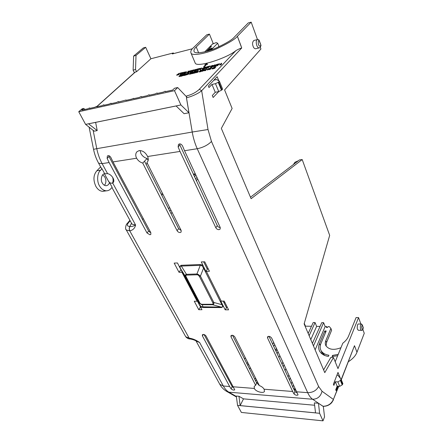 <?xml version="1.0" encoding="UTF-8"?>
<svg xmlns="http://www.w3.org/2000/svg" width="443" height="443" viewBox="0 0 443 443"><rect width="100%" height="100%" fill="white"/><g stroke="black" fill="none" stroke-linecap="round" stroke-linejoin="round"><path stroke-width="0.66" d="M146.893 162.437L147.253 162.116C148.488 160.709 148.61 158.838 147.619 156.506L180.013 151.428L215.824 227.735C216.549 228.998 217.607 229.646 218.986 229.673L220.177 229.059L220.199 227.403L184.543 150.72L197.24 148.726C194.959 143.693 193.286 138.127 192.229 132.031L96.773 148.671C97.892 154.147 99.675 159.137 102.128 163.633L109.105 162.542L147.015 232.974L149.956 234.779L150.847 234.353L150.814 232.686L113.004 161.928L136.616 158.229C138.094 160.715 140.138 162.326 142.735 163.063L177.089 230.687C177.826 231.894 178.839 232.514 180.124 232.547L181.143 232.043L181.132 230.377L146.893 162.437L147.569 161.728M136.616 158.229C135.364 155.676 135.469 153.522 136.931 151.766L139.207 150.559C142.757 150.537 145.564 152.519 147.619 156.506M108.158 180.727L109.476 182.45C109.028 184.349 107.893 185.445 106.065 185.728C104.398 185.534 103.147 184.642 102.316 183.048C100.09 180.068 101.884 173.318 104.747 173.811L107.577 173.628L102.128 163.633L98.628 163.212L98.291 162.609M104.459 185.301C106.215 183.053 106.359 180.312 104.886 177.089L102.726 174.802M101.17 167.858L102.006 168.805L100.661 170.173C97.233 172.56 96.58 181.431 99.52 185.894C101.22 188.928 103.518 190.573 106.431 190.828C108.247 190.745 109.714 190.03 110.833 188.685L112.151 187.328L109.476 182.45M105.229 190.695L102.748 191.315C100.057 191.204 97.77 189.565 95.887 186.398C93.013 180.124 93.346 174.907 96.884 170.754L100.661 170.173M256.353 379.634L255.661 381.035L232.542 335.301M255.7 378.344L254.703 379.136M97.211 130.591L88.556 123.818L176.12 105.966L184.083 113.707L188.962 112.76L186.442 97.737L186.785 95.921L186.237 96.496L177.687 87.542L174.503 88.251L172.659 90.062L165.283 91.695L165.472 91.302L164.94 91.286L163.312 92.127L157.132 93.495L157.331 93.102L156.816 93.085L155.194 93.922L149.125 95.262L149.324 94.868L148.826 94.857L147.214 95.688L141.245 97.006L141.45 96.607L140.968 96.596L139.368 97.421L133.493 98.717L133.708 98.318L131.649 99.127L125.873 100.4L126.089 100.002L118.37 102.056L118.597 101.657L118.154 101.646L116.587 102.455L110.994 103.69L111.221 103.285L110.794 103.28L109.233 104.077L103.728 105.296L103.967 104.891L103.551 104.88L102.001 105.678L96.585 106.874L96.823 106.47L96.424 106.458L94.88 107.25L89.547 108.424L89.796 108.02L89.403 108.014L87.875 108.795L81.722 110.157L83.744 108.435L82.171 108.784L78.743 111.725L85.593 124.389L94.215 131.172L97.211 130.591L95.633 122.379M131.615 223.405L132.025 224.158L135.58 225.005C133.022 226.379 131.189 226.838 130.065 226.379C129.179 227.696 129.118 229.192 129.877 230.858C133.011 230.105 134.91 228.156 135.58 225.005L112.694 183.014L113.048 182.704C115.473 180.522 111.824 174.42 107.577 173.628M195.928 340.905L199.632 342.522C196.194 340.102 192.744 338.64 189.272 338.142L190.59 338.989M202.429 335.938L229.646 386.501L223.333 386.003C224.894 388.86 226.75 390.914 228.887 392.171L312.62 399.254C310.731 397.936 309.087 395.737 307.691 392.67L296.633 391.795L271.648 338.064C270.213 336.309 268.829 335.921 267.5 336.896L267.544 337.937L292.673 391.485L264.122 389.225C263.148 387.614 261.553 386.396 259.349 385.582L234.829 336.935C233.472 335.285 232.176 334.886 230.947 335.733L231.002 336.813L255.633 385.299L254.216 386.39L254.332 388.45L233.156 386.778L206.05 336.049C204.744 334.476 203.514 334.072 202.357 334.83L202.429 335.938L203.37 334.404M180.428 268.729L177.466 262.965L174.171 263.103L179.011 272.273L182.256 272.212L180.727 268.901L199.477 304.706L201.399 306.794L221.262 307.104C222.846 307.137 223.062 306.334 221.904 304.695L203.57 268.059L204.157 267.849L205.94 271.421L207.357 269.278L203.669 261.835M199.411 276.399L212.801 302.713L213.797 302.458L200.424 276.127L199.411 276.399L198.065 274.981L197.146 274.782L196.925 273.995L198.254 274.422L200.424 276.127L203.57 268.059L201.715 265.484L201.903 264.914L203.204 265.839L204.157 267.849M205.94 271.421L209.434 271.254L204.732 261.791L201.26 261.94L203.204 265.839M224.241 301.096L220.802 301.157L222.469 304.496L221.904 304.695L213.797 302.458C214.096 303.87 213.698 304.623 212.601 304.729L221.262 307.104L221.655 307.547L223.41 306.263L225.188 309.823L228.577 309.84L224.241 301.096M201.399 306.794L201.36 307.093L200.136 306.235L199.178 304.513L199.477 304.706L199.057 302.497L185.49 276.559C184.952 275.38 185.274 274.632 186.453 274.317L181.32 266.082C179.864 265.944 179.664 266.885 180.722 268.901L199.477 304.706L199.057 302.497L200.961 304.385L201.006 304.081L201.892 304.286L202.296 304.734L200.961 304.385M199.178 304.513L197.467 301.246L194.267 301.212L198.746 309.701L201.964 309.718L200.136 306.235M109.105 162.542L107.123 158.406L107.372 155.98C108.729 155.238 109.947 155.836 111.021 157.78L113.004 161.928M180.013 151.428L178.13 146.932L178.463 144.418C180.079 143.394 181.48 143.986 182.66 146.201L184.543 150.72M140.082 150.498L140.924 153.588C142.413 156.119 144.473 157.752 147.109 158.494L142.735 163.063M177.089 230.687L178.64 228.671L181.187 230.493M178.64 228.671L144.545 161.235M147.015 232.974L148.621 231.013L150.836 232.73M148.621 231.013L109.006 156.562L107.123 158.406M131.909 223.948L111.952 187.533M112.694 183.014L112.472 183.153C110.888 183.374 109.631 182.854 108.696 181.591L104.548 174.021M102.006 168.805L104.747 173.811M185.24 335.86L185.739 336.752L189.167 338.136L129.766 230.864L126.338 230.033L125.939 229.33M219.274 383.356L219.811 384.341L223.333 386.003L199.632 342.522L196.005 340.949M296.633 391.795L298.061 394.901C296.91 395.605 295.553 395.283 293.997 393.938L292.673 391.485M264.122 389.225L264.46 391.44C263.646 393.583 255.821 391.889 254.332 388.45M233.156 386.778L234.757 389.812C233.749 390.377 232.531 390.045 231.091 388.832L229.646 386.501M231.091 388.832L232.221 386.7L204.062 334.52M256.796 382.868L259.26 385.404M255.633 385.299L257.361 381.639M256.696 383.079L255.661 381.035M293.997 393.938L295.005 391.662L268.973 336.326M215.824 227.735L217.297 225.653C217.962 226.838 218.953 227.475 220.265 227.564M217.297 225.653L179.875 144.988L178.13 146.932M180.888 269.604L179.011 272.273M181.093 265.296L181.32 266.082L200.275 265.329L200.048 264.532L181.093 265.296L179.459 266.764M201.715 265.484L200.275 265.329L196.925 273.995L186.453 274.317L186.68 275.103L197.146 274.782M208.049 268.469L207.357 269.278M227.104 306.866L225.188 309.823M226.467 307.669L223.183 301.102M222.469 304.496L223.41 306.263M201.36 307.093L203.104 307.503L202.296 304.734L212.601 304.729L212.203 304.28L201.892 304.286M200.502 306.927L198.746 309.701M196.886 297.314L196.581 297.762M108.784 155.659L109.006 156.562M179.697 143.859L179.875 144.988M146.157 164.419L147.248 163.14M148.134 160.532L147.109 158.494M100.644 166.895L96.884 170.754M134.367 72.746L133.121 70.127L133.614 56.067L143.294 47.938L145.669 47.29L150.913 58.758L136.56 71.7L135.525 69.523L136.012 55.425L145.669 47.29M161.263 194.294L162.542 193.497M193.325 174.315L195.213 173.673M244.58 359.112L245.306 357.722M295.005 391.662L297.164 392.88M314.624 405.251L243.495 398.861L238.965 396.275L236.307 396.042L237.553 405.373L319.597 413.297L322.997 420.85L324.536 416.891L323.318 406.32M323.08 406.297L318.478 403.252L314.342 402.886L315.543 412.87L240.139 405.589L238.965 396.275M232.221 386.7L233.649 387.653M215.254 92.299L212.308 95.478L213.155 97.493L218.748 91.568L215.254 92.299L211.981 84.43L208.991 87.57L208.365 86.08L217.125 76.678L218.848 80.886M337.821 386.207L336.082 390.637L335.733 389.812L337.151 386.163L335.312 381.739L333.878 385.388L333.396 384.242L337.987 372.413L340.429 378.4M362.352 325.096L363.254 327.659C362.745 332.073 360.674 326.391 362.341 325.145L363.315 327.87C362.872 329.825 362.236 330.65 361.399 330.345L358.321 330.279L357.562 329.337C356.931 328.7 357.213 323.584 358.514 323.999L361.438 324.038C360.325 324.902 360.065 326.69 360.652 329.404L361.571 330.351M259.271 47.883L259.111 47.922C259.648 48.137 260.268 47.373 260.971 45.635L260.827 44.97C260.279 46.742 259.487 46.609 258.457 44.571C257.998 41.542 258.275 40.258 259.288 40.712L258.551 39.648L257.488 39.565C256.126 40.302 255.888 42.246 256.779 45.407C257.449 47.108 258.23 47.944 259.111 47.922L255.467 48.802C254.31 48.52 253.523 47.689 253.119 46.305C252.183 43.94 252.427 41.996 253.85 40.479L257.488 39.565L251.181 22.15L237.382 36.282C235.117 39.239 228.051 43.48 216.178 48.996C203.891 54.229 192.328 55.718 191.094 53.31C190.313 51.593 191.094 49.721 193.436 47.689L206.726 34.82L209.428 34.094L196.205 46.964C194.195 48.719 193.53 50.33 194.2 51.809C195.263 53.896 205.253 52.628 215.902 48.11C226.201 43.336 232.359 39.66 234.369 37.079L248.257 22.936L251.181 22.15M360.89 324.038L358.553 317.598L337.987 368.615L333.474 357.518L324.78 372.641L304.131 323.888L329.675 235.366L302.198 159.558L251.109 198.697L221.334 128.404L232.126 108.463L224.59 89.946L260.933 48.996L260.285 47.213M348.397 361.715C352.861 358.797 355.718 355.635 356.969 352.224L364.257 333.291L362.867 329.476M241.164 46.26L237.382 36.282L241.717 47.982C239.984 48.47 238.029 49.367 235.848 50.674L199.333 89.292L201.665 90.71C199.007 93.235 190.988 96.912 186.475 97.731L192.229 132.031L208.016 129.528L211.477 141.444C207.944 145.049 203.199 147.48 197.24 148.726L307.691 392.67C312.769 392.636 316.407 390.571 318.606 386.484L211.477 141.444M177.687 87.542L174.492 90.665L180.916 104.952L188.962 112.76M180.916 104.952L85.593 124.389M296.295 391.075L293.067 387.918M298.399 160.737L294.9 162.271L293.421 164.525M142.469 219.534L143.261 218.554M169.791 211.167L170.81 209.899M195.568 179.127L196.952 177.41M195.85 175.046L194.466 176.757M169.58 207.457L168.556 208.725M150.144 231.44L149.59 232.121M173.634 53.592L173.351 52.95L150.913 58.758M133.614 56.067L136.012 55.425M133.121 70.127L135.525 69.523M96.845 106.497L134.982 72.198L136.56 71.7M161.712 195.191L162.996 194.394M193.718 175.168L195.413 174.105M248.512 364.08L247.809 365.497M249.625 369.097L250.334 367.696M232.808 386.124L232.403 386.905M246.939 363.781L247.659 362.385M318.606 386.484L322.039 391.252C320.699 396.468 317.559 399.132 312.62 399.254L322.914 406.253C327.781 406.225 331.275 403.955 333.396 399.442L338.768 386.279M318.478 403.252L319.597 413.297M322.997 420.85L241.38 412.439L237.553 405.373M240.139 405.589L243.495 398.861M218.742 81.933L219.401 81.23L222.63 89.132L221.976 89.84L218.742 81.933L218.227 82.287L221.472 90.195L221.976 89.84M221.472 90.195L218.748 91.568L215.486 83.666L218.227 82.287M214.783 79.192L215.071 79.895M218.067 47.179L218.908 46.31L217.668 43.226L216.245 42.589L212.49 44.056L209.805 46.759L210.159 47.628M211.981 84.43L215.486 83.666M219.401 81.23L216.671 79.541L213.886 80.161M326.192 330.976L324.797 330.943L319.475 343.541C318.318 346.182 318.384 348.774 319.674 351.316C321.513 354.162 324.426 355.856 328.413 356.399L328.894 355.242C325.118 354.616 322.504 353.06 321.048 350.574C319.907 348.442 319.857 346.11 320.893 343.58L326.192 330.976M315.128 349.848L325.168 326.535L326.646 326.563L326.281 327.432L327.665 327.46L328.036 326.591L329.31 326.613L330.899 328.424L325.81 340.684C325.068 342.522 325.107 344.211 325.915 345.75C328.966 349.748 333.983 350.396 340.96 347.7M338.225 354.361L332.566 355.402L332.089 356.571L337.688 355.657M335.312 381.739L337.865 381.91L340.385 380.465L342.206 384.906L342.882 383.644L341.071 379.208L340.385 380.465M341.071 379.208L337.915 375.232L336.918 375.166M337.151 386.163L339.698 386.34L337.865 381.91M342.206 384.906L339.698 386.34M302.198 159.558L299.485 159.912L250.478 197.207M333.474 357.518L330.849 357.396L323.611 369.877M358.553 317.598L356.094 317.57L348.469 336.32C347.417 338.84 345.529 341.143 342.799 343.22L335.19 361.737M321.74 353.719L321.923 352.622M341.309 379.789L354.489 345.69L356.969 352.224M199.721 302.741L186.154 276.781L185.49 276.559L180.727 268.901L185.49 276.559L199.057 302.497L201.006 304.081M223.92 302.58L224.978 302.58M174.492 90.665L78.743 111.725M83.744 108.435L84.945 109.443M289.351 379.961L290.22 378.012M309.148 335.728L315.051 322.537L313.218 322.51L308.167 333.418M288.864 375.094L287.978 377.015M171.053 213.67L172.056 212.369M196.321 180.733L197.678 178.966M186.47 71.788L186.281 72.491L184.349 73.566L183.729 73.494M188.718 71.544L190.119 70.736L189.283 71.921L190.573 71.616L190.939 71.251L189.709 71.539L191.597 70.581L190.263 70.902L191.254 70.935M190.263 70.902L192.306 70.215L190.867 72.021L187.04 72.785M199.832 68.809L197.124 70.548L197.578 68.97L199.948 68.41L197.55 70.448M205.563 67.834L204.655 68.776L204.09 68.637L205.607 67.07L206.1 66.954L206.211 67.635M206.1 66.954L206.111 67.74L207.097 66.716L207.662 66.854L206.15 68.427L205.668 68.538L205.563 67.48L204.09 68.637M210.287 65.963L207.889 68.017L207.346 67.873L207.867 66.533L210.287 65.963L207.889 68.017M221.472 64.036L221.328 64.551L219.75 64.949L221.234 63.371L221.705 63.26L220.631 64.407L221.472 64.036L220.243 65.11M221.705 63.26L221.234 64.124M187.295 74.374L186.902 74.291M188.928 73.139L188.879 73.676L188.413 73.798L188.081 73.372L187.389 73.699L188.076 74.075L186.758 74.717L186.198 74.734L186.32 74.457L187.633 74.131L186.813 74.086L186.946 73.798L188.364 73.101L188.906 73.095L188.308 73.555M188.319 73.593L187.716 73.793M188.192 73.865L188.181 74.324L186.293 74.939M191.271 72.912L190.374 73.117L190.534 72.608L192.328 72.187L190.767 73.771L189.006 74.18L190.584 73.604L190.95 73.233L189.958 73.278L191.62 72.558L190.268 72.873M192.328 72.187L191.703 73.178M191.62 73.261L190.878 74.014L189.006 74.18M190.601 73.588L189.715 73.527M193.314 72.447L194.283 71.727L194.842 71.871L193.286 73.449L191.625 73.699M209.722 69.147L210.912 69.003L209.168 69.59M210.12 68.488L210.275 67.978L211.953 67.585L210.469 68.809M212.247 69.014L212.075 68.41L215.043 66.86L213.637 68.709L212.025 68.92M235.848 50.674C227.337 58 196.315 68.228 195.164 62.945L194.715 61.893M192.428 48.741L172.283 53.941L173.351 52.95M216.023 66.633L214.622 68.482L214.041 68.338L216.023 66.633L214.041 68.338M209.063 69.341L207.346 70.016M209.6 68.283L209.55 68.826M206.981 68.748L205.558 70.592L203.791 70.73L205.247 70.182L205.607 69.806L204.827 69.784L206.981 68.748L205.452 70.343L203.791 70.73M205.27 70.16L204.566 70.049M204.539 69.545L204.173 70.431M203.802 70.719L201.726 71.262M200.817 70.686L201.798 69.966L202.257 69.861L202.13 70.343M201.737 70.753L200.823 71.694L199.129 71.949M195.895 72.32L194.998 73.051L194.427 72.912L196.576 71.19L197.107 71.068L196.958 71.7M197.107 71.068L196.387 72.154L198.519 70.736L197.689 72.425L197.118 72.287L197.799 71.279L196.304 72.475L195.701 72.619L196.376 71.6L194.427 72.912M197.307 72.004L196.41 72.724L195.701 72.619M194.466 72.995L193.674 73.089L195.225 71.511L195.784 71.65L194.964 72.486M194.233 73.233L193.674 73.089M186.808 73.975L186.331 74.457M186.259 74.529L185.528 75.26L184.98 75.122L186.553 73.544L184.98 75.122M184.753 74.435L184.249 74.557L184.404 74.047L186.326 73.593L183.69 75.216L184.604 75.205L182.865 75.615L185.556 73.981L184.072 74.125L182.494 75.698L179.011 76.639M185.733 74.358L184.604 75.005M184.875 74.939L184.714 75.448L182.865 75.615M183.014 74.845L182.145 75.044L182.306 74.54L184.072 74.125M184.166 74.38L183.269 75.277M182.887 75.659L180.871 76.346L181.026 75.836L182.688 75.166L181.719 75.205L183.363 74.496L182.04 74.806M182.339 75.515L181.475 75.454M180.008 76.074L179.631 75.997M181.082 75.077L180.118 75.404L180.772 75.781L178.922 76.434L180.312 75.908L179.542 75.792L179.681 75.504L181.087 74.812L181.619 74.801L181.093 75.105M181.641 74.845L181.702 75.221M181.53 75.393L181.015 75.26M181.032 75.299L180.439 75.498M180.899 75.57L180.999 75.869M219.7 63.737L216.86 65.907L217.231 64.318L219.7 63.737L217.303 65.802M213.969 66.04L213.039 66.804L212.463 66.666L214.573 64.949L215.115 64.822L214.966 65.475M215.115 64.822L214.451 65.896L216.566 64.479L215.807 66.157L215.226 66.018L215.857 65.021L214.39 66.212L213.77 66.361L214.395 65.348L212.463 66.666M215.42 65.714L214.495 66.467L213.77 66.361M212.679 65.88L212.003 66.057M212.43 65.918L211.588 65.946L212.086 66.251L211.006 66.71M213.271 65.486L213.249 66.024M212.474 66.694L210.491 67.225M202.805 69.213L202.052 68.986L202.346 68.432L205.109 67.186L203.697 69.003L202.13 69.174M200.673 68.709L199.765 68.654L201.726 67.989L199.743 69.662L201.017 68.36L199.765 68.654M201.726 67.989L200.308 69.8L199.743 69.662M195.861 69.856L196.825 69.147L197.379 69.285L195.845 70.847L194.184 71.102M193.907 70.31L193.259 70.487M193.691 70.343L192.866 70.371L193.342 70.675L192.268 71.129M194.494 69.911L194.51 70.393M194.078 70.83L191.758 71.644M190.59 71.6L189.709 71.539M182.322 73.344L181.42 74.241L180.871 74.103L182.438 72.552L182.915 72.436L182.987 73.084M182.915 72.436L182.843 73.222L183.862 72.215L184.305 72.109L184.271 72.491M183.69 73.067L182.389 74.014L182.361 72.962L180.871 74.103M180.916 73.377L180.174 73.549L180.329 73.051L181.968 72.663L179.963 74.319L181.265 73.029L180.068 73.311M181.968 72.663L180.506 74.452L179.963 74.319M178.219 74.568L177.172 75.238L176.58 75.111L178.989 73.366L179.426 73.261L178.684 74.618L178.202 74.729L178.258 74.236L176.58 75.111M179.426 73.261L178.795 74.856L178.202 74.729M205.707 64.761L204.915 65.088L204.948 64.7L206.848 63.67L207.108 63.908M207.008 63.631L207.534 64.351L206.676 64.39L204.057 67.087L203.603 66.926L206.228 64.229L204.816 64.844M192.705 291.765L192.406 292.214M273.658 342.384L272.689 344.283M255.528 377.995L255.179 378.676M258.513 384.923L258.762 384.413M275.468 350.23L276.41 348.303M273.702 346.454L274.654 344.532M277.096 353.713L278.027 351.786M276.958 349.483L276.006 351.382M193.912 295.088L194.206 294.639M206.421 51.405L211.433 46.343L209.805 46.759L204.766 51.831M217.668 43.226L211.051 49.959M324.797 330.943L325.483 332.66M326.646 326.563L327.006 327.449M321.164 350.856L321.806 352.429L324.952 355.53M325.81 340.684L326.552 342.533L326.12 346.088M326.552 342.533L331.613 330.262L330.899 328.424M313.472 345.95L323.611 322.67L325.168 326.535M294.451 389.635L295.021 388.328M332.566 355.402L333.009 356.51M361.787 324.232L362.341 325.145L361.676 324.143M311.479 326.275L305.46 326.159L304.28 323.373M320.04 326.436L316.629 326.369L315.051 322.537M323.611 322.67L321.751 322.642L312.393 343.391M209.428 34.094L213.338 43.84M316.629 326.369L310.781 339.587M292.042 381.927L291.178 383.876M293.543 385.161L292.679 387.082M195.202 294.097L194.898 294.545M186.281 72.491L186.442 71.733L184.864 72.109L183.928 72.79L183.756 73.555M184.349 73.566L183.651 73.317M186.176 72.253L184.244 73.322M188.635 71.085L188.009 71.229L188.164 71.716L186.952 72.58L188.674 72.536M190.119 70.736L188.563 72.292M197.445 70.204L197.019 70.304M206.15 68.427L205.563 68.288M207.557 66.605L206.045 68.178M207.784 67.768L207.346 67.873M220.143 64.861L219.75 64.949M193.226 71.976L192.594 72.126L192.76 72.624L191.537 73.494L193.286 73.449M194.737 71.622L193.181 73.206M209.661 69.634L209.179 69.125L210.973 68.023L210.021 68.244M210.807 68.754L209.556 69.385M210.06 69.03L209.661 69.003M211.953 67.585L209.954 68.781M212.142 68.765L213.637 68.709M215.043 66.86L213.532 68.455M207.623 69.208L209.578 68.233L207.645 69.828L207.258 69.811L207.623 69.208M204.367 70.243L204.505 69.468L202.85 69.856L201.908 70.553L201.753 71.329M202.396 71.345L201.648 71.079M204.262 69.994L202.29 71.096M200.723 70.221L200.081 70.371L200.264 70.863L199.04 71.738L200.823 71.694M202.257 69.861L200.718 71.445M197.689 72.425L197.118 72.287M198.519 70.736L197.584 72.176M195.679 71.401L194.128 72.984M217.197 65.553L216.754 65.658M215.807 66.157L215.226 66.018M216.566 64.479L215.702 65.902M212.324 65.669L212.723 65.675L212.535 66.051L211.034 66.777M211.139 67.27L210.408 67.026L210.973 66.622M213.105 66.14L211.034 67.02M210.752 66.688L211.272 65.896L212.546 65.409L213.244 65.42L213.017 65.924M211.832 66.516L210.685 66.516M202.7 68.964L203.697 69.003M205.109 67.186L203.592 68.754M195.773 69.396L195.141 69.545L195.313 70.033L194.095 70.897L195.845 70.847M197.273 69.042L195.74 70.603M193.585 70.099L193.962 70.105L193.757 70.481L192.301 71.201M192.367 71.683L191.675 71.445L192.234 71.041M194.3 70.548L192.262 71.439M192.04 71.096L192.572 70.321L193.818 69.844L194.466 69.85L194.217 70.359M193.082 70.935L191.969 70.93M190.867 72.021L189.011 72.187L189.272 71.921M192.306 70.215L190.761 71.777M182.848 73.903L182.278 73.771M184.305 72.109L182.737 73.66M204.057 67.087L203.603 66.926M206.676 64.39L203.952 66.843M207.396 64.49L206.571 64.146M196.371 296.328L196.227 297.087M279.799 355.591L278.874 357.523M282.889 362.241L281.969 364.157M283.199 366.787L284.101 364.849M305.46 326.159L305.266 326.574M285.896 368.709L285.004 370.653M210.475 49.915L210.58 49.478L210.198 49.987M210.115 50.28L210.165 49.898L210.037 50.308M210.885 49.5L211.006 49.046L210.613 49.566M211.317 49.057L211.975 48.06L211.04 49.129M259.005 40.058L260.827 44.97L258.695 39.715M184.504 73.062L184.15 73.056L184.36 72.691L185.922 72.004L184.504 73.062M187.577 72.314L188.768 71.749L187.533 72.187M197.589 69.883L198.514 69.213L197.589 69.883M207.922 67.447L208.847 66.777L208.127 66.943L207.922 67.447M192.173 73.228L193.375 72.652L192.124 73.101M212.551 68.3L213.747 67.84L212.612 68.449M208.127 69.091L209.063 68.471L207.883 69.579L208.858 68.798M202.545 70.83L202.163 70.819L202.362 70.454L203.979 69.75L202.545 70.83M199.682 71.473L200.895 70.891L199.632 71.345M217.33 65.232L218.249 64.556L217.524 64.728L217.33 65.232M202.794 68.333L204.395 67.557L203.392 68.599L202.562 68.709L202.794 68.333L204.057 67.912M194.732 70.631L195.928 70.06L194.682 70.503M209.954 50.109L207.662 50.856L209.772 50.397M208.542 50.79L206.925 51.266M206.898 51.205L209.218 50.22L207.712 50.718M207.617 50.485L210.58 49.478M210.375 49.682L208.299 50.214L210.165 49.898M210.79 49.262L208.155 49.937L211.006 49.046M211.222 48.824L208.609 49.494L211.975 48.06M184.36 72.691L185.578 71.993M187.937 72.237L188.419 72.098M192.517 73.156L193.032 73.006M212.845 68.405L213.41 68.194M202.362 70.454L203.603 69.734M200.026 71.401L200.557 71.245M195.086 70.553L195.584 70.409M112.472 183.153L112.472 183.153C113.27 181.359 113.314 179.387 112.616 177.233M131.499 223.2L129.954 226.384C129.068 227.708 129.002 229.203 129.766 230.864L129.877 230.858M189.272 338.142L190.141 338.973C188.58 339.011 187.112 338.269 185.739 336.752M201.903 264.914L200.048 264.532M221.234 301.107L206.377 271.36M203.104 307.503L221.655 307.547M181.901 272.179L197.118 301.201M231.899 335.246L231.002 336.813M268.369 336.348L267.544 337.937M93.13 130.314L96.773 148.671L93.539 149.335M186.442 97.737L186.785 95.921M129.954 226.384C127.213 226.395 126.659 225.271 128.282 222.995L127.219 223.505C125.823 224.391 124.898 229.308 126.338 230.033L185.744 336.752M190.496 338.984L190.252 338.973C193.242 339.554 195.452 340.374 196.875 341.431M225.775 390.881L228.887 392.171L236.363 396.457M241.717 47.982L201.665 90.71L208.016 129.528M322.039 391.252L333.396 399.442L338.568 386.263M341.21 379.54L354.489 345.69M96.895 106.602L135.359 71.999M130.153 220.741L128.282 222.995M186.154 276.781C185.623 275.718 185.8 275.158 186.68 275.103M212.801 302.713C213.293 303.726 213.094 304.252 212.203 304.28M199.333 89.292C196.016 92.399 191.841 94.603 186.808 95.915M320.3 345.518L319.475 343.541M212.49 44.056L213.155 43.386M198.636 52.806L196.205 46.964M198.065 274.981L198.254 274.422M340.728 380.1L342.544 384.535M260.927 45.225L260.855 44.937M259.316 40.678L260.833 44.876M106.431 190.828L102.748 191.315M101.519 168.49L98.628 163.212C96.236 158.91 94.536 154.275 93.534 149.308L89.109 127.158M236.435 396.978L227.536 391.883C224.164 390.089 221.589 387.575 219.811 384.341L196.094 341.066L196.869 341.431M105.478 173.745L104.171 173.911M129.899 220.276L127.219 223.505M322.969 406.292L322.997 406.292C326.485 406.397 329.404 405.173 331.752 402.615L333.424 399.907M321.806 352.429L321.048 350.574M195.164 62.945L191.094 53.31M363.26 327.56L363.315 327.853M362.341 325.018L361.571 324.066M260.861 44.904L260.982 45.546M363.249 327.532L362.352 325.046"/></g></svg>
